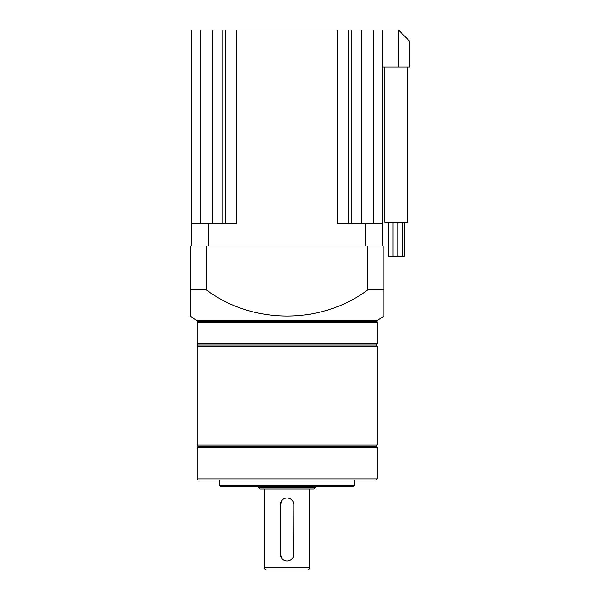 <?xml version="1.0" encoding="UTF-8"?>
<svg xmlns="http://www.w3.org/2000/svg" width="600" height="600" viewBox="0 0 600 600"><rect width="100%" height="100%" fill="white"/><g stroke="black" fill="none" stroke-linecap="round" stroke-linejoin="round"><path stroke-width="0.9" d="M404.452 222.375L404.452 256.125L388.755 256.125L388.755 222.375M388.755 256.125L388.245 256.125L388.245 222.375M402.728 256.125L402.728 222.375M397.942 256.125L397.942 222.375M392.993 256.125L392.993 222.375M407.438 67.125L407.438 222.375L384.938 222.375L384.938 67.125M398.438 67.125L398.438 30L409.688 41.25L409.688 67.125L382.688 67.125L382.688 30L382.688 223.5L337.365 223.5L337.365 30L236.76 30L236.76 223.5L191.438 223.5L191.438 30L191.438 246L206.347 246L190.312 246L190.312 316.17A168.75 168.75 0 0 0 197.062 320.7L377.062 320.7L377.062 321.15L197.062 321.15L197.062 320.7M190.312 289.875L206.347 289.875C252.877 324.75 321.188 324.795 367.778 289.875L383.812 289.875L383.812 316.17L383.812 246L367.778 246L382.688 246L382.688 223.5M398.438 30L373.89 30L373.89 223.5M191.438 30L236.76 30M337.365 30L373.89 30M197.062 321.15L197.737 321.825L376.388 321.825L377.062 321.15M197.737 321.825L197.062 322.5L377.062 322.5L376.388 321.825M377.062 343.875L375.938 345L198.188 345L197.062 343.875L377.062 343.875L377.062 322.5M197.062 343.875L197.062 322.5M383.812 316.17A168.75 168.75 0 0 1 377.062 320.7M198.188 345L197.062 346.125L377.062 346.125L375.938 345M377.062 445.125L375.938 446.25L198.188 446.25L197.062 445.125L377.062 445.125L377.062 346.125M197.062 445.125L197.062 346.125M198.188 446.25L197.062 447.375L377.062 447.375L375.938 446.25M377.062 478.875L375.938 480L198.188 480L197.062 478.875L377.062 478.875L377.062 447.375M197.062 478.875L197.062 447.375M354.562 485.625L353.438 486.75L220.688 486.75L219.562 485.625L354.562 485.625L354.562 480M219.562 485.625L219.562 480M315.188 487.875L314.062 489L260.062 489L258.938 487.875L315.188 487.875L315.188 486.75M258.938 487.875L258.938 486.75M282.293 559.028L280.312 554.25L280.312 504.75L282.293 499.98M288.39 498.135L289.65 498.518M293.812 504.75L293.812 554.25A6.75 6.75 0 0 1 287.062 561A6.75 6.75 0 0 1 280.312 554.25L280.312 504.75A6.75 6.75 0 0 1 287.062 498A6.75 6.75 0 0 1 293.812 504.75L293.685 555.57M285.743 560.873L283.312 559.86M264.562 489L264.562 567.75A2.25 2.25 0 0 0 266.812 570L307.312 570A2.25 2.25 0 0 0 309.562 567.75L309.562 489M297.623 570L276.502 570M367.778 289.875L367.778 246L206.347 246L206.347 289.875M308.7 314.445L310.522 314.145M208.538 246L208.538 223.5M365.587 246L365.587 223.5M361.373 30L361.373 223.5M351.142 30L351.142 223.5M348.345 30L348.345 223.5M225.78 30L225.78 223.5M222.983 30L222.983 223.5M212.752 30L212.752 223.5M200.235 30L200.235 223.5M264.562 567.75L309.562 567.75"/></g></svg>
